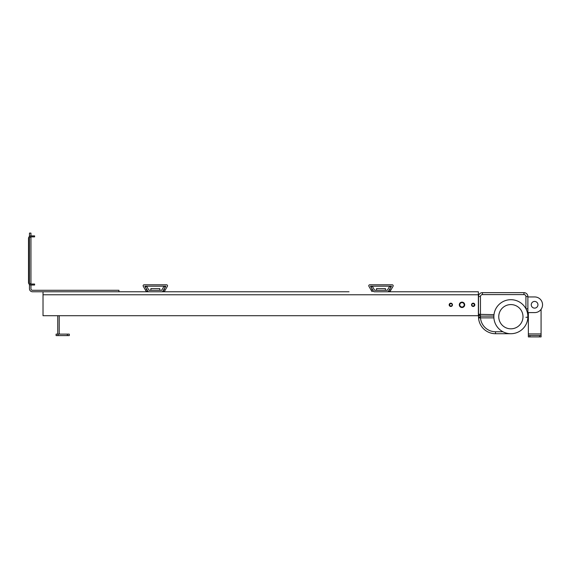 <?xml version="1.0" encoding="UTF-8"?>
<svg xmlns="http://www.w3.org/2000/svg" width="570" height="570" viewBox="0 0 570 570"><rect width="100%" height="100%" fill="white"/><g stroke="black" fill="none" stroke-linecap="round" stroke-linejoin="round"><path stroke-width="0.85" d="M373.493 291.27L371.034 287.002L372.303 286.268L374.625 290.294L387.336 290.294L389.659 286.268L390.927 287.002L388.462 291.27A0.976 0.976 0 0 1 387.614 291.762L374.34 291.762A0.976 0.976 0 0 1 373.493 291.27M385.413 290.294L385.413 288.584L376.542 288.584L376.542 290.294M537.952 304.772A3.349 3.349 0 0 1 532.929 307.672A3.349 3.349 0 0 1 532.929 301.872A3.349 3.349 0 0 1 537.952 304.772M147.844 291.27L145.386 287.002L146.654 286.268L148.977 290.294L161.688 290.294L164.01 286.268L165.279 287.002L162.813 291.27A0.976 0.976 0 0 1 161.965 291.762L148.692 291.762A0.976 0.976 0 0 1 147.844 291.27M159.764 288.584L159.764 290.294L159.764 288.584L150.893 288.584L150.893 290.294L150.893 288.584M163.925 289.51L163.148 290.85L164.359 291.548L167.409 286.268A0.976 0.976 0 0 0 166.561 284.801L144.103 284.801A0.976 0.976 0 0 0 143.255 286.268L146.305 291.548L147.509 290.85L144.823 286.197L165.841 286.197L163.925 289.51L165.136 290.201M31.029 285.029L34.613 285.029L34.613 284.045L31.029 284.045A1.553 1.553 0 0 1 29.476 282.499L29.476 238.424A1.553 1.553 0 0 1 31.029 236.878L34.613 236.878L34.613 235.894L31.029 235.894A2.529 2.529 0 0 0 28.5 238.424L28.5 282.499A2.529 2.529 0 0 0 31.029 285.029M165.87 288.926L167.409 286.268M166.561 284.801L157.22 284.801M153.437 284.801L144.103 284.801M144.823 286.197L165.841 286.197M389.574 289.51L388.804 290.85L390.008 291.548L393.058 286.268A0.976 0.976 0 0 0 392.21 284.801L369.752 284.801A0.976 0.976 0 0 0 368.904 286.268L371.953 291.548L373.158 290.85L370.472 286.197L391.49 286.197L389.574 289.51L390.785 290.201M391.526 288.926L393.058 286.268M392.21 284.801L382.869 284.801M379.086 284.801L369.752 284.801M370.472 286.197L391.49 286.197M478.373 291.762L383.304 291.762L478.373 291.762L478.373 294.776L43.021 294.776L43.021 291.762L153.031 291.762M43.021 294.776L43.021 315.709L478.373 315.709L478.373 294.776M450.82 303.176A1.653 1.653 0 0 0 449.388 305.648A1.653 1.653 0 0 0 452.245 305.648A1.653 1.653 0 0 0 450.82 303.176M461.999 302.136A2.686 2.686 0 0 0 459.669 306.168A2.686 2.686 0 0 0 464.329 306.168A2.686 2.686 0 0 0 461.999 302.136M473.178 303.176A1.653 1.653 0 0 0 471.753 305.648A1.653 1.653 0 0 0 474.611 305.648A1.653 1.653 0 0 0 473.178 303.176M349.032 291.762L157.626 291.762L349.032 291.762M153.009 291.762L118.938 291.762L118.938 290.294L32.497 290.294A1.553 1.553 0 0 1 30.944 288.741L30.944 285.021M541.08 309.332L541.08 336.906L528.369 336.906L528.369 335.488L541.08 335.488M528.369 312.595L528.369 335.488M29.476 284.494L29.476 288.741A3.021 3.021 0 0 0 32.497 291.762L118.938 291.762M29.476 236.429L29.476 233.094L30.944 233.094L30.944 235.902M30.944 284.045L30.944 236.878M445.918 315.709L446.966 315.709M478.08 315.709L477.033 315.709M461.999 302.62A2.202 2.202 0 0 0 460.097 305.919A2.202 2.202 0 0 0 463.902 305.919A2.202 2.202 0 0 0 461.999 302.62M473.086 303.603A1.226 1.226 0 0 0 472.024 305.435A1.226 1.226 0 0 0 474.14 305.435A1.226 1.226 0 0 0 473.086 303.603M450.913 303.603A1.226 1.226 0 0 0 449.858 305.435A1.226 1.226 0 0 0 451.974 305.435A1.226 1.226 0 0 0 450.913 303.603M453.563 315.709L454.789 315.709M461.386 315.709L462.612 315.709M470.428 315.709L469.21 315.709M479.52 314.334A1.76 0.77 119 0 0 479.52 315.873L478.508 314.163L480.467 314.355L480.467 316.115L493.869 316.115L493.898 317.875A17.014 17.014 0 0 0 502.954 331.754L495.522 331.754A15.055 15.055 0 0 1 480.51 317.875L493.898 317.875M480.467 317.319L480.51 317.875L478.558 318.024L478.508 316.699A1.952 0.62 -0 0 0 480.467 317.319L480.467 316.115L479.52 315.873M510.364 333.707L495.522 333.714A17.014 17.014 0 0 1 478.558 318.024M527.834 318.024A17.014 17.014 0 0 1 510.87 333.714A17.014 17.014 0 0 0 527.884 316.699A17.014 17.014 0 0 0 510.87 299.692A17.014 17.014 0 0 0 493.862 316.699A17.014 17.014 0 0 0 510.87 333.714A17.014 17.014 0 0 0 527.834 318.024L527.884 316.699A1.952 0.62 -0 0 1 525.925 317.319M527.72 314.355A17.014 17.014 0 0 0 525.925 308.783L527.884 308.783L527.884 314.604A1.952 0.627 180 0 0 527.72 314.355L527.863 315.915M493.983 314.668L480.467 314.355L480.467 296.564L478.508 296.564A3.912 3.912 0 0 1 482.42 292.652L523.972 292.652L523.972 294.605A1.952 1.952 0 0 1 525.925 296.564L527.884 296.564A3.912 3.912 0 0 0 523.972 292.652M527.884 308.783L527.884 296.564M478.508 313.571L478.508 296.564M527.884 314.604L527.884 314.163M527.884 296.949L534.724 296.949A7.823 7.823 0 0 1 542.547 304.772A7.823 7.823 0 0 1 534.724 312.595L527.884 312.595M480.467 316.115L493.869 316.115M478.373 305.919L478.373 303.724M478.508 314.163L478.508 316.699M480.467 296.564A1.952 1.952 0 0 1 482.42 294.605L523.972 294.605L482.42 294.605L482.42 292.652A3.912 3.912 0 0 0 478.543 296.072L478.373 296.072M59.223 315.709L59.223 333.151A0.976 0.976 0 0 0 60.199 334.127M57.755 315.709L57.755 333.151A2.444 2.444 0 0 0 57.962 334.127M58.047 335.595L69.291 335.595L69.291 334.127L56.095 334.127L56.095 335.595L58.047 335.595L58.047 334.127M145.528 290.201L146.732 289.51M371.177 290.201L372.381 289.51M528.369 333.935L541.08 333.935M539.526 335.488L539.526 336.906M529.922 335.488L529.922 336.906M495.522 333.714L495.522 331.754M510.87 333.714A17.014 17.014 0 0 0 527.884 316.699A17.014 17.014 0 0 0 510.87 299.692A17.014 17.014 0 0 0 493.862 316.699A17.014 17.014 0 0 0 510.87 333.714M525.925 308.783L525.925 296.564M510.87 304.579A12.127 12.127 0 0 0 500.375 322.762A12.127 12.127 0 0 0 521.372 322.762A12.127 12.127 0 0 0 510.87 304.579M482.42 292.652A3.912 3.912 0 0 0 478.543 296.072M67.338 335.595L67.338 334.127"/></g></svg>

